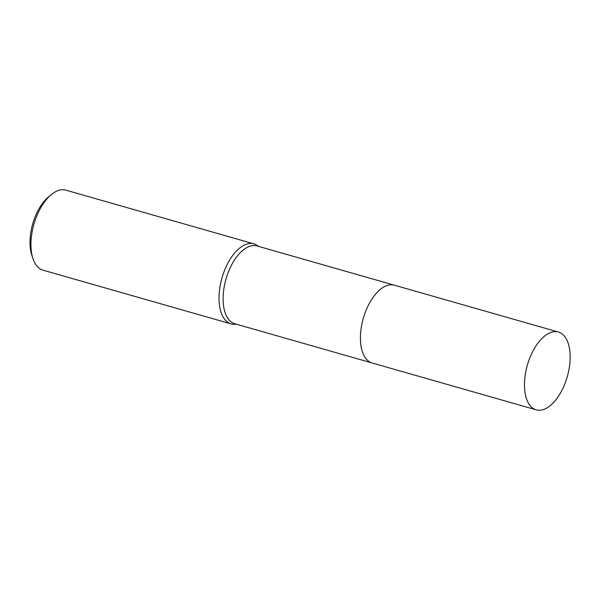 <?xml version="1.0" encoding="UTF-8"?>
<svg xmlns="http://www.w3.org/2000/svg" width="600" height="600" viewBox="0 0 600 600"><rect width="100%" height="100%" fill="white"/><g stroke="black" fill="none" stroke-linecap="round" stroke-linejoin="round"><path stroke-width="0.9" d="M377.505 292.028A40.455 20.775 105.9 0 0 363.435 317.91A40.455 20.775 105.9 0 0 361.44 348.263M394.088 285.105L257.055 245.962A40.455 20.775 105.9 0 0 226.11 278.685A40.455 20.775 105.9 0 0 234.84 323.767L371.865 362.903M258.728 246.442L257.197 245.407A41.61 21.367 105.9 0 0 253.942 243.87A41.61 21.367 105.9 0 0 222.105 277.53A41.61 21.367 105.9 0 0 231.09 323.895A41.61 21.367 105.9 0 0 234.66 324.315L236.513 324.24M253.942 243.87L65.873 190.155A41.61 21.367 105.9 0 0 51.307 194.603A41.61 21.367 105.9 0 0 34.043 223.815A41.61 21.367 105.9 0 0 32.992 258.712A41.61 21.367 105.9 0 0 43.02 270.18L231.09 323.895M51.307 194.603L48.532 196.89A37.912 19.47 105.9 0 0 32.805 223.507A37.912 19.47 105.9 0 0 31.852 255.3L32.992 258.712M394.635 285.255A40.463 20.775 105.9 0 0 394.388 285.188A40.463 20.775 105.9 0 0 363.368 318.142A40.463 20.775 105.9 0 0 371.925 362.925A40.463 20.775 105.9 0 0 372.165 362.993L536.205 409.845A40.455 20.775 105.9 0 0 567.217 376.882A40.455 20.775 105.9 0 0 558.668 332.115A40.455 20.775 105.9 0 0 558.42 332.04A40.455 20.775 105.9 0 0 527.408 364.995A40.455 20.775 105.9 0 0 535.957 409.77A40.455 20.775 105.9 0 0 536.205 409.845M558.42 332.04L394.388 285.188"/></g></svg>
